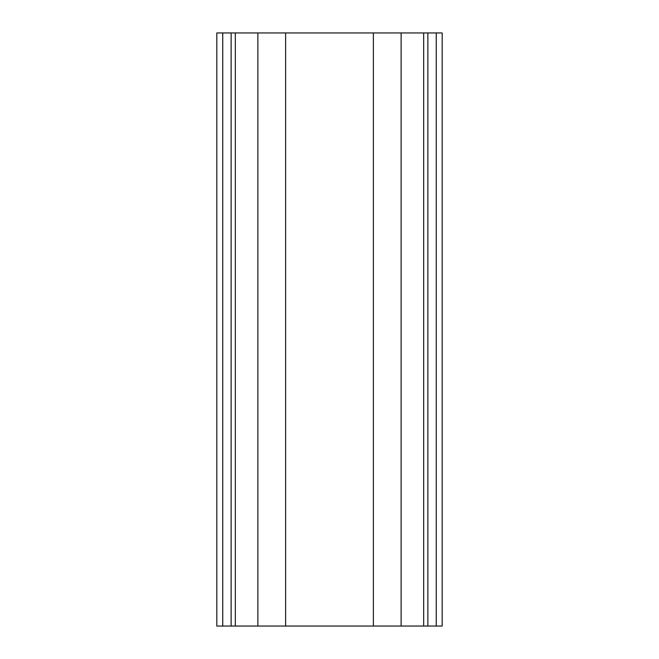 <?xml version="1.0" encoding="UTF-8"?>
<svg xmlns="http://www.w3.org/2000/svg" width="659" height="659" viewBox="0 0 659 659"><rect width="100%" height="100%" fill="white"/><g stroke="black" fill="none" stroke-linecap="round" stroke-linejoin="round"><path stroke-width="0.99" d="M222.742 32.95L216.811 32.95L216.811 626.05L442.189 626.05L442.189 32.95L222.742 32.95L222.742 626.05M436.258 32.95L436.258 626.05M427.872 32.95L427.872 626.05M423.679 32.95L423.679 626.05M401.125 32.95L401.125 626.05M373.381 32.95L373.381 626.05M285.619 32.95L285.619 626.05M257.875 32.95L257.875 626.05M235.321 32.95L235.321 626.05M231.128 32.95L231.128 626.05"/></g></svg>
